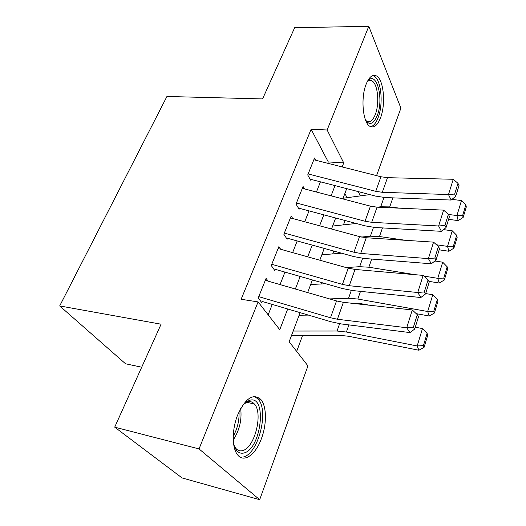 <?xml version="1.0" encoding="UTF-8"?>
<svg xmlns="http://www.w3.org/2000/svg" width="526" height="526" viewBox="0 0 526 526"><rect width="100%" height="100%" fill="white"/><g stroke="black" fill="none" stroke-linecap="round" stroke-linejoin="round"><path stroke-width="0.79" d="M237.574 415.185C245.366 398.235 253.091 392.961 260.738 399.365C266.721 405.894 266.978 424.022 261.435 438.579C255.689 454.74 243.834 463.334 237.515 454.734C231.861 447.928 231.834 429.512 237.574 415.185M366.195 84.075C369.153 76.993 372.487 74.238 376.202 75.81C383.651 78.959 386.045 103.938 380.528 117.811C377.536 125.379 374.052 128.245 370.061 126.411C362.907 123.176 360.442 97.889 366.195 84.075M141.711 367.207L125.543 363.775L59.694 305.935L166.933 96.475L262.579 98.921L294.652 27.72L368.785 26.3L400.911 108.132L376.563 175.638M296.671 351.401L302.582 335.43M321.61 283.955L322.07 282.705M332.721 253.907L333.773 251.047M343.458 224.865L345.069 220.506M300.103 312.648L289.155 341.762L307.953 365.872L259.68 499.7L199.032 448.921L258.082 301.904L279.76 329.703L287.702 308.986M199.032 448.921L114.701 427.158L182.081 477.943L259.68 499.7M268.122 281.134L266.097 278.379L258.207 297.986L261.81 302.647M280.647 249.258L278.872 246.641L271.265 265.545L274.697 270.377M292.758 218.533L291.194 216.028L283.856 234.261L287.13 239.258M304.482 188.887L303.081 186.487L296 204.088L299.123 209.23M347.075 197.704L344.872 193.509M327.737 163.284L328.27 161.923L311.122 129.291L241.125 299.281L258.082 301.904M268.155 314.824L272.251 304.416M280.049 284.586L284.954 272.106M292.62 252.605L297.203 240.941M304.738 221.768L309.025 210.873M316.442 192.016L320.439 181.832M315.817 160.266L314.568 157.951L307.723 174.954L310.702 180.227M114.701 427.158L161.088 324.2L59.694 305.935M311.122 129.291L327.133 129.988L368.785 26.3M342.176 166.939L343.728 162.896L327.133 129.988M295.362 289.017L300.175 276.452M307.703 256.826L312.207 245.09M319.604 225.792L323.812 214.825M331.091 195.85L335.016 185.606M346.706 188.624L342.84 198.92M335.673 217.994L331.531 229.014M324.24 248.41L319.808 260.212M312.391 279.944L307.644 292.568M360.369 195.889L358.206 191.602M328.27 161.923L343.728 162.896M313.838 159.766L380.955 176.749L387.484 177.683L453.274 179.274L448.481 194.554L454.668 194.061L455.72 196.27L459.027 185.573L457.988 183.344L454.668 194.061M308.137 173.922L375.742 191.319L382.317 192.299L448.481 194.554L451.163 200.051L385.374 197.579L375.584 196.093L311.037 179.399M451.163 200.051L455.72 196.27M457.988 183.344L453.274 179.274M448.593 219.342L458.179 220.598L456.916 215.542L448.441 214.45M399.714 208.178L389.733 206.896L380.725 206.771L377.326 207.191M369.817 194.607L343.09 198.249M462.663 215.404L463.15 217.435L466.306 206.942L465.826 204.89L462.663 215.404L456.916 215.542L461.493 200.544L451.959 199.387M461.493 200.544L465.826 204.89M463.15 217.435L458.179 220.598M367.214 81.747L367.49 81.385C376.346 69.419 384.21 98.671 377.234 115.549C373.644 124.031 369.785 125.642 365.655 120.382M365.609 120.27L366.905 121.309C370.1 122.755 372.901 120.474 375.308 114.458C379.765 103.379 377.8 83.384 371.816 80.859C370.278 80.103 368.719 80.432 367.161 81.859M370.672 126.713C373.572 126.043 376.057 123.012 378.122 117.62C383.618 103.859 381.205 79.078 373.776 75.948L372.783 75.58M242.42 405.645L246.661 401.66L250.08 400.161C267.28 395.559 261.337 448.619 244.182 452.939C239.034 454.24 235.484 451.038 233.537 443.333M234.149 445.621L235.674 448.178C237.634 450.565 239.987 451.367 242.729 450.565C254.84 447.738 263.348 412.923 254.341 403.961C252.618 402.015 250.567 401.279 248.18 401.752L243.979 403.902M243.748 456.851C258.785 453.077 269.154 409.984 258.003 398.964L254.459 396.479M302.338 188.328L370.435 206.139L377.057 207.178L443.602 210.124L438.625 225.983L444.937 225.457L446.041 227.607L449.474 216.502L448.382 214.332L444.937 225.457M296.44 202.983L365.037 221.229L371.698 222.32L438.625 225.983L441.432 231.328L374.887 227.469L364.978 225.825L299.485 208.322M441.432 231.328L446.041 227.607M448.382 214.332L443.602 210.124M290.437 217.902L359.541 236.595L366.247 237.745L433.562 242.138L428.394 258.608L434.831 258.049L435.988 260.133L439.552 248.607L438.408 246.497L434.831 258.049M284.323 233.09L353.945 252.237L360.691 253.447L428.394 258.608L431.34 263.796L364.025 258.45L353.985 256.629L287.525 238.271M431.34 263.796L435.988 260.133M438.408 246.497L433.562 242.138M278.103 248.548L348.245 268.168L355.037 269.437L423.128 275.394L417.762 292.509L424.331 291.917L425.547 293.929L429.249 281.956L428.052 279.911L424.331 291.917M271.764 264.289L342.439 284.395L349.277 285.73L417.762 292.509L420.846 297.525L352.755 290.576L342.584 288.564L275.131 269.299M420.846 297.525L425.547 293.929M428.052 279.911L423.128 275.394M265.314 280.319L336.528 300.925L343.406 302.325L412.292 309.965L406.71 327.764L413.416 327.126L414.692 329.066L418.545 316.613L417.282 314.647L413.416 327.126M258.746 296.651L330.499 317.77L337.422 319.243L406.71 327.764L409.945 332.583L341.065 323.911L330.762 321.702L262.277 301.477M409.945 332.583L414.692 329.066M417.282 314.647L412.292 309.965M439.177 249.83L448.888 251.257L447.527 246.365L436.488 244.774M405.704 240.323L379.476 236.529L370.383 236.207L361.434 237.055M356.194 223.478L332.642 226.042M453.386 246.175L453.912 248.14L457.186 237.265L456.673 235.28L453.386 246.175L447.527 246.365L452.261 230.815L443.543 229.625M452.261 230.815L456.673 235.28M453.912 248.14L448.888 251.257M428.894 281.344L439.256 283.041L437.783 278.333L423.89 276.091M415.33 274.717L368.851 267.221L359.666 266.689L346.108 267.57M341.565 253.197L321.846 254.781M443.766 278.09L444.338 279.977L447.731 268.701L447.172 266.787L443.766 278.09L437.783 278.333L442.701 262.204L434.884 261.008M442.701 262.204L447.172 266.787M444.338 279.977L439.256 283.041M350.106 303.068L359.955 303.489L369.568 305.231M416.23 313.66L429.262 316.014L427.671 311.504L357.838 299.038L348.56 298.268L329.572 298.913M325.725 283.751L310.675 284.5M433.786 311.208L434.404 313.016L437.921 301.313L437.323 299.472L433.786 311.208L427.671 311.504L432.773 294.764L425.665 293.554M432.773 294.764L437.323 299.472M434.404 313.016L429.262 316.014M291.555 335.384L342.452 335.595L348.666 336.285L418.887 350.244L417.177 345.957L346.417 332.031L337.048 331.018L293.186 331.045M308.4 315.094L299.116 315.258M423.423 345.595L424.087 347.318L427.743 335.161L427.099 333.412L423.423 345.595L417.177 345.957L422.477 328.566L415.264 327.218M422.477 328.566L427.099 333.412M424.087 347.318L418.887 350.244M380.955 176.749L375.742 191.319M387.484 177.683L382.317 192.299M389.733 206.896L392.863 197.861M380.725 206.771L383.987 197.5M240.684 408.511C241.999 419.801 239.527 430.275 233.261 439.94M233.242 436.284C237.463 428.591 239.402 420.405 239.047 411.726M370.435 206.139L365.037 221.229M377.057 207.178L371.698 222.32M359.541 236.595L353.945 252.237M366.247 237.745L360.691 253.447M348.245 268.168L342.439 284.395M355.037 269.437L349.277 285.73M336.528 300.925L330.499 317.77M343.406 302.325L337.422 319.243M379.476 236.529L382.461 227.909M370.383 236.207L373.486 227.363M368.851 267.221L371.678 259.055M359.666 266.689L362.611 258.312M357.838 299.038L360.494 291.365M348.56 298.268L351.329 290.405M346.417 332.031L348.889 324.89M337.048 331.018L339.618 323.707M260.738 399.365L257.786 398.728M368.66 80.82L371.816 80.859M246.615 402.265L254.341 403.961M245.011 403.146L246.661 401.66"/></g></svg>
